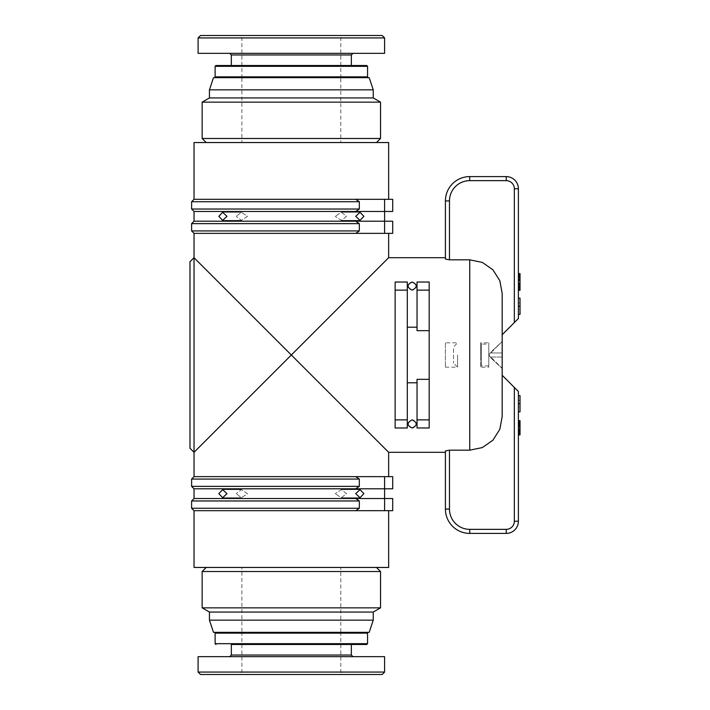 <?xml version="1.0" encoding="UTF-8"?>
<svg xmlns="http://www.w3.org/2000/svg" width="710" height="710" viewBox="0 0 710 710"><rect width="100%" height="100%" fill="white"/><g stroke="black" fill="none" stroke-linecap="round" stroke-linejoin="round"><path stroke-width="0.53" stroke-dasharray="3.55 2.66" d="M388.654 257.695L291.34 355L194.034 257.695L194.034 452.305L291.34 355L388.654 452.305M189.978 448.258L189.978 261.741M412.927 427.908L412.173 427.979C417.604 425.37 417.604 422.672 412.173 419.876L413.628 420.142M413.903 420.258L416.22 423.914M416.22 423.941L415.998 425.255M415.856 425.609L413.735 427.668M413.619 427.713L412.945 427.908M410.717 282.287L412.173 282.021C406.732 284.63 406.732 287.328 412.173 290.124L413.628 289.858L412.173 290.124C417.737 287.115 417.737 284.417 412.173 282.021C406.599 284.417 406.599 287.115 412.173 290.124L410.708 289.858M413.735 282.332L415.856 284.39L413.735 282.332M415.918 287.621L415.998 284.745L416.22 286.059M416.22 286.086L413.903 289.742L415.891 287.692M411.427 427.917L412.164 427.979C417.737 425.583 417.737 422.885 412.173 419.876L412.173 419.876C406.599 422.885 406.599 425.583 412.173 427.979L411.383 427.908M445.418 257.695L445.418 259.052L445.418 257.695L445.418 259.052L449.474 259.825L469.745 259.825L482.339 262.425L492.9 269.791L499.813 280.672L502.183 293.372L502.183 334.73L514.342 322.562L514.342 188.762A8.112 8.112 0 0 0 506.239 180.651L469.745 180.651A20.27 20.27 0 0 0 449.474 200.93L449.474 259.825M395.142 427.979L395.142 282.021L407.3 282.021L407.3 427.979M417.036 327.203L417.036 282.021L429.195 282.021L429.195 330.674L417.036 330.674L417.036 327.203M346.489 493.663L341.332 489.616L335.2 493.663L341.332 489.616L346.489 493.663L341.332 497.719L335.2 493.663L341.332 497.719L346.489 493.663M363.875 493.663L360.032 489.616L355.71 493.663L360.032 497.719L363.875 493.663M226.978 493.663L222.656 489.616L218.813 493.663L222.656 497.719L226.978 493.663M247.488 493.663L241.356 489.616L236.199 493.663L241.356 489.616L247.488 493.663L241.356 497.719L236.199 493.663L241.356 497.719L247.488 493.663M194.034 488.799L384.598 488.799L355.71 488.799L359.331 486.368L359.331 479.072L355.71 476.641L388.654 476.641L194.034 476.641M388.654 567.459L194.034 567.459M194.034 510.694L388.654 510.694L355.71 510.694L384.598 510.694L384.598 498.535L194.034 498.535M194.034 233.359L388.654 233.359L355.71 233.359L384.598 233.359L384.598 221.201L194.034 221.201M346.489 216.337L341.332 220.384L335.2 216.337L341.332 220.384L346.489 216.337L341.332 212.281L335.2 216.337L341.332 212.281L346.489 216.337M355.71 216.337L360.032 220.384L363.875 216.337L360.032 212.281L355.71 216.337M247.488 216.337L241.356 220.384L236.199 216.337L241.356 220.384L247.488 216.337L241.356 212.281L236.199 216.337L241.356 212.281L247.488 216.337M218.813 216.337L222.656 220.384L226.978 216.337L222.656 212.281L218.813 216.337M194.034 211.465L384.598 211.465L355.71 211.465L359.331 209.033L359.331 201.738L355.71 199.306L388.654 199.306L194.034 199.306M388.654 142.541L194.034 142.541M209.441 612.055L373.247 612.055M209.441 620.167L373.247 620.167M213.497 632.335L369.191 632.335M380.542 607.849L202.146 607.849M380.542 571.514L202.146 571.514M241.879 632.335L340.809 632.335L241.879 632.335L241.879 567.459L340.809 567.459L340.809 632.335M340.809 567.459L241.879 567.459M291.34 672.068L340.809 672.068L291.34 672.068M291.34 674.5L343.241 674.5L291.34 674.5M198.09 672.068L384.598 672.068M198.09 656.661L384.598 656.661M291.34 644.494L351.352 644.494L291.34 644.494M291.34 656.661L352.976 656.661L291.34 656.661M373.247 97.944L209.441 97.944M373.247 89.833L209.441 89.833M369.191 77.665L213.497 77.665M202.146 102.151L380.542 102.151M202.146 138.485L380.542 138.485M340.809 77.665L241.879 77.665L340.809 77.665L340.809 142.541L241.879 142.541L241.879 77.665M241.879 142.541L340.809 142.541M291.34 37.932L340.809 37.932L291.34 37.932M291.34 35.5L343.241 35.5L291.34 35.5M384.598 37.932L198.09 37.932M384.598 53.339L198.09 53.339M215.929 65.506L231.336 65.506M291.34 53.339L352.976 53.339L291.34 53.339M291.34 65.506L351.352 65.506L291.34 65.506M200.522 35.5L382.166 35.5M382.166 674.5L200.522 674.5M355.71 211.465L384.598 211.465L384.598 221.201L392.71 221.201L392.71 233.359L384.598 233.359M355.71 199.306L384.598 199.306L384.598 211.465L392.71 211.465L384.598 211.465L384.598 199.306L392.71 199.306L384.598 199.306L392.71 199.306L392.71 211.465L384.598 211.465L384.598 199.306M355.71 221.201L384.598 221.201L355.71 221.201L359.331 223.632L191.602 223.632M392.71 211.465L392.71 199.306L392.71 211.465M355.71 476.641L392.71 476.641L392.71 488.799L384.598 488.799L384.598 498.535L392.71 498.535L384.598 498.535L384.598 510.694L384.598 498.535L392.71 498.535L392.71 510.694L384.598 510.694L392.71 510.694L392.71 498.535L392.71 510.694L384.598 510.694M355.71 498.535L384.598 498.535L355.71 498.535L359.331 500.967L191.602 500.967M417.036 427.979L417.036 379.326L429.195 379.326L429.195 427.979M514.342 387.438L518.398 391.494L518.398 521.238A12.168 12.168 0 0 1 506.239 533.405L506.239 529.349A8.112 8.112 0 0 0 514.342 521.238L514.342 387.438L502.183 375.27L502.183 416.628L502.183 375.27L502.183 416.628L499.813 429.328L492.9 440.209L482.339 447.575L469.745 450.175L449.474 450.175L445.418 450.948L445.418 452.305M408.117 423.914L410.442 420.258L408.454 422.308M408.419 422.379L408.339 425.255L408.117 423.941M408.481 425.609L410.602 427.668L408.481 425.609M429.195 379.326L429.195 330.674M355.71 233.359L359.331 230.927L359.331 223.632M355.71 488.799L384.598 488.799L384.598 476.641M355.71 510.694L359.331 508.262L359.331 500.967M410.442 289.742L408.117 286.086M408.117 286.059L408.339 284.745M408.481 284.39L410.602 282.332M191.602 508.262L359.331 508.262M191.602 486.368L359.331 486.368M359.331 479.072L191.602 479.072M191.602 230.927L359.331 230.927M359.331 201.738L191.602 201.738M191.602 209.033L359.331 209.033M449.474 200.93L445.418 200.93A24.326 24.326 0 0 1 469.745 176.595L506.239 176.595A12.168 12.168 0 0 1 518.398 188.762L518.398 318.506L514.342 322.562M518.398 284.524L518.398 273.59L518.398 284.524L520.022 284.524L520.022 290.275L518.398 290.275M520.022 298.138L520.022 309.489L518.398 309.489L518.398 298.138L518.398 309.489L520.022 309.489L520.022 314.361M506.239 533.405L469.745 533.405A24.326 24.326 0 0 1 445.418 509.07L449.474 509.07A20.27 20.27 0 0 0 469.745 529.349L469.745 533.405M518.398 428.538L518.398 420.666L518.398 428.538L520.022 428.538L520.022 420.711L520.022 434.902L518.398 434.902M520.022 395.639L520.022 406.999L518.398 406.999L518.398 395.639L518.398 406.999L520.022 406.999L520.022 411.862M518.398 303.001L520.022 303.001L518.398 303.001M518.398 400.511L520.022 400.511L518.398 400.511M518.398 273.59L520.022 273.59L520.022 284.524M520.022 283.13L520.022 277.086L520.022 283.13L518.398 283.13L518.398 286.867L518.398 279.074L518.398 283.13M518.398 281.071L520.022 281.071M518.398 279.793L520.022 279.793M518.398 277.672L520.022 277.672M518.398 275.835L520.022 275.835M518.398 275.231L520.022 275.231M518.398 274.433L520.022 274.433M518.398 273.954L520.022 273.954M518.398 290.15L520.022 290.15M518.398 289.689L520.022 289.689M518.398 289.183L520.022 289.183M518.398 288.242L520.022 288.242M518.398 287.461L520.022 287.461M518.398 286.396L520.022 286.396M518.398 277.725L518.398 279.074L518.398 277.086L518.398 277.725L520.022 277.725L518.398 277.725M518.398 280.983L520.022 280.983M518.398 280.272L520.022 280.272M518.398 279.074L520.022 279.074L518.398 279.074M518.398 277.086L520.022 277.086L518.398 277.086M518.398 280.663L520.022 280.663M518.398 282.891L520.022 282.891M518.398 283.858L520.022 283.858M518.398 284.896L520.022 284.896M518.398 286.201L520.022 286.201M518.398 286.654L520.022 286.654M518.398 286.867L520.022 286.867L518.398 286.867M518.398 286.148L520.022 286.148M518.398 284.639L520.022 284.639M518.398 420.666L520.022 420.666L520.022 428.538M520.022 423.684L518.398 423.684M518.398 425.609L520.022 425.609M518.398 423.976L520.022 423.976M518.398 422.983L520.022 422.983M518.398 421.5L520.022 421.5M518.398 420.906L520.022 420.906M518.398 420.977L520.022 420.977M518.398 422.219L520.022 422.219M518.398 423.63L520.022 423.63M518.398 430.766L520.022 430.766L518.398 430.748M518.398 431.751L520.022 431.751M518.398 431.849L520.022 431.849M518.398 431.804L520.022 431.804M518.398 431.582L520.022 431.582M518.398 430.97L520.022 430.97M518.398 430.118L520.022 430.118M518.398 428.929L520.022 428.929M518.398 426.941L520.022 426.941M518.398 425.494L520.022 425.494M518.398 424.669L520.022 424.669L518.398 424.686M518.398 424.323L520.022 424.323M518.398 424.207L520.022 424.207M518.398 434.768L520.022 434.768M518.398 434.263L520.022 434.263M518.398 433.34L520.022 433.34M518.398 432.026L520.022 432.026M518.398 426.382L520.022 426.382M518.398 423.843L520.022 423.843L518.398 423.826M518.398 424.624L520.022 424.624M518.398 426.222L520.022 426.222M518.398 427.837L520.022 427.837M518.398 428.813L520.022 428.813M518.398 430.011L520.022 430.011M518.398 430.872L520.022 430.872M518.398 434.13L520.022 434.13M518.398 433.89L520.022 433.89M518.398 432.86L520.022 432.86M518.398 430.926L520.022 430.926M502.183 293.372L502.183 334.73M502.183 341.616L502.183 368.383L502.183 341.616L490.85 352.107L490.85 352.95L502.183 352.95L490.85 352.95L502.183 352.95L490.85 352.95L490.85 352.107L502.023 341.616L488.799 355L490.85 352.107L488.799 355L488.799 344.075L488.799 365.925L488.799 355L502.183 368.383M502.183 357.05L490.85 357.05L490.85 357.893L502.023 368.383L490.85 357.893L490.85 357.05L502.183 357.05M490.85 357.893L488.799 355L490.85 357.893M488.799 342.832L488.799 367.168L488.799 342.832L480.688 342.832L480.688 355L480.688 342.832L481.309 344.075L481.309 355L481.309 344.075L488.799 344.075M488.799 365.925L481.309 365.925L481.309 355L481.309 365.925L480.688 367.168L480.688 355L480.688 367.168L488.799 367.168M457.577 355L457.577 367.168L457.577 355M445.418 342.832L445.418 367.168L445.418 342.832L457.577 342.832L453.53 346.888L453.53 363.112L453.53 346.888M445.418 367.168L457.577 367.168L453.53 363.112M469.745 450.175L469.745 259.825M231.336 655.037L351.352 655.037M367.567 633.142L215.121 633.142M215.121 643.686L367.567 643.686M351.352 54.963L231.336 54.963M215.121 76.857L367.567 76.857M367.567 66.314L215.121 66.314M514.342 188.762L518.398 188.762M506.239 180.651L506.239 176.595M469.745 180.651L469.745 176.595M518.398 521.238L514.342 521.238M360.032 489.616L341.332 489.616L360.032 489.616M241.356 489.616L222.656 489.616L241.356 489.616M360.032 220.384L341.332 220.384L360.032 220.384M241.356 220.384L222.656 220.384L241.356 220.384M241.063 632.335L241.879 633.142L241.879 672.068L239.447 674.5M341.616 632.335L340.809 633.142L340.809 672.068L343.241 674.5M341.616 77.665L340.809 76.857L340.809 37.932L343.241 35.5M241.063 77.665L241.879 76.857L241.879 37.932L239.447 35.5M241.356 212.281L222.656 212.281L241.356 212.281M360.032 212.281L341.332 212.281L360.032 212.281M241.356 497.719L222.656 497.719L241.356 497.719M360.032 497.719L341.332 497.719L360.032 497.719"/><path stroke-width="1.06" d="M388.654 476.641L388.654 452.305L291.34 355L194.034 452.305L194.034 257.695L291.34 355L388.654 257.695L445.418 257.695L445.418 200.93L445.418 259.052L449.474 259.825L449.474 200.93A20.27 20.27 0 0 1 469.745 180.651L506.239 180.651A8.112 8.112 0 0 1 514.342 188.762L514.342 322.562L518.398 318.506L518.398 188.762A12.168 12.168 0 0 0 506.239 176.595L469.745 176.595A24.326 24.326 0 0 0 445.418 200.93L449.474 200.93M388.654 199.306L388.654 142.541L194.034 142.541L194.034 199.306L355.71 199.306L359.331 201.738L359.331 209.033L355.71 211.465L194.034 211.465L194.034 221.201L355.71 221.201L359.331 223.632L359.331 230.927L355.71 233.359L194.034 233.359L194.034 257.695L189.978 261.741L189.978 448.258L194.034 452.305L194.034 476.641L384.598 476.641L384.598 488.799L392.71 488.799L392.71 476.641L384.598 476.641M412.173 419.876C417.604 422.672 417.604 425.37 412.173 427.979L412.173 427.979C406.732 425.37 406.732 422.672 412.173 419.876L412.164 419.876M412.173 282.021C417.604 284.63 417.604 287.328 412.173 290.124C406.732 287.328 406.732 284.63 412.173 282.021M514.342 322.562L502.183 334.73L502.183 293.372L499.813 280.672L492.9 269.791L482.339 262.425L469.745 259.825L449.474 259.825M407.3 327.203L417.036 327.203M429.195 290.124L429.195 282.021L417.036 282.021L417.036 290.124L429.195 290.124L429.195 419.876L417.036 419.876L417.036 379.326L429.195 379.326M355.71 493.663L360.032 489.616L363.875 493.663L360.032 497.719L355.71 493.663M218.813 493.663L222.656 489.616L226.978 493.663L222.656 497.719L218.813 493.663M355.71 476.641L359.331 479.072L359.331 486.368L355.71 488.799L194.034 488.799L194.034 498.535L355.71 498.535L359.331 500.967L359.331 508.262L355.71 510.694L194.034 510.694L194.034 567.459L388.654 567.459L388.654 510.694M363.875 216.337L360.032 220.384L355.71 216.337L360.032 212.281L363.875 216.337M226.978 216.337L222.656 220.384L218.813 216.337L222.656 212.281L226.978 216.337M373.247 620.167L209.441 620.167L213.497 632.335L369.191 632.335L373.247 620.167L373.247 612.055L209.441 612.055L202.146 607.849L380.542 607.849L380.542 571.514L202.146 571.514L202.146 607.849M384.598 672.068L384.598 656.661L198.09 656.661L198.09 672.068L200.522 674.5L382.166 674.5L384.598 672.068L198.09 672.068M351.352 644.494L291.34 644.494L366.759 644.494L351.352 644.494L351.352 655.037L231.336 655.037L229.712 656.661M209.441 89.833L373.247 89.833L369.191 77.665L213.497 77.665L209.441 89.833L209.441 97.944L373.247 97.944L380.542 102.151L202.146 102.151L202.146 138.485L380.542 138.485L380.542 102.151M198.09 37.932L198.09 53.339L384.598 53.339L384.598 37.932L382.166 35.5L200.522 35.5L198.09 37.932L384.598 37.932M351.352 65.506L351.352 54.963L231.336 54.963L231.336 65.506L291.34 65.506L215.929 65.506L215.121 66.314L367.567 66.314L366.759 65.506L291.34 65.506L366.759 65.506M231.336 644.494L291.34 644.494L231.336 644.494L231.336 655.037M355.71 233.359L392.71 233.359L392.71 221.201L384.598 221.201L384.598 211.465L392.71 211.465L392.71 199.306L384.598 199.306L384.598 211.465L355.71 211.465M355.71 498.535L384.598 498.535L384.598 488.799L355.71 488.799M355.71 510.694L392.71 510.694L392.71 498.535L384.598 498.535L384.598 510.694M407.3 282.021L395.142 282.021L395.142 290.124L407.3 290.124L407.3 282.021M395.142 427.979L407.3 427.979L395.142 427.979L395.142 290.124M429.195 427.979L417.036 427.979L429.195 427.979L429.195 419.876M417.036 382.796L407.3 382.796M388.654 452.305L445.418 452.305L445.418 509.07A24.326 24.326 0 0 0 469.745 533.405L506.239 533.405A12.168 12.168 0 0 0 518.398 521.238L518.398 391.494L514.342 387.438L514.342 521.238A8.112 8.112 0 0 1 506.239 529.349L469.745 529.349A20.27 20.27 0 0 1 449.474 509.07L445.418 509.07L445.418 450.948L449.474 450.175L469.745 450.175L482.339 447.575L492.9 440.209L499.813 429.328L502.183 416.628L502.183 293.372M407.3 427.979L407.3 419.876L395.142 419.876M407.3 290.124L407.3 419.876M417.036 290.124L417.036 330.674L429.195 330.674M355.71 199.306L384.598 199.306M355.71 221.201L384.598 221.201L384.598 233.359M417.036 419.876L417.036 427.979M359.331 508.262L191.602 508.262L191.602 500.967L359.331 500.967M359.331 486.368L191.602 486.368L191.602 479.072L359.331 479.072M194.034 221.201L191.602 223.632L359.331 223.632M359.331 230.927L191.602 230.927L191.602 223.632M194.034 199.306L191.602 201.738L359.331 201.738M359.331 209.033L191.602 209.033L191.602 201.738M514.342 387.438L502.183 375.27L502.183 334.73M518.398 314.361L520.022 314.361L520.022 298.138L518.398 298.138M518.398 306.25L520.022 306.25M518.398 411.862L520.022 411.862L520.022 395.639L518.398 395.639M518.398 403.75L520.022 403.75M518.398 290.275L520.022 290.275L520.022 273.59L518.398 273.59M518.398 274.033L520.022 274.033M518.398 274.45L520.022 274.45M518.398 275.4L520.022 275.4M518.398 276.518L520.022 276.518M518.398 277.983L520.022 277.983M518.398 279.696L520.022 279.696M518.398 283.299L520.022 283.299M518.398 285.047L520.022 285.047M518.398 286.636L520.022 286.636M518.398 287.87L520.022 287.87M518.398 289.254L520.022 289.254M518.398 289.893L520.022 289.893M518.398 434.902L520.022 434.902L520.022 420.666L518.398 420.666M518.398 420.711L520.022 420.711M518.398 420.87L520.022 420.87M518.398 421.66L520.022 421.66M518.398 422.477L520.022 422.477M518.398 423.542L520.022 423.542M518.398 424.766L520.022 424.766M518.398 426.799L520.022 426.799M518.398 429.532L520.022 429.532M518.398 431.636L520.022 431.636M518.398 432.931L520.022 432.931M518.398 433.872L520.022 433.872M518.398 434.573L520.022 434.573M469.745 259.825L469.745 450.175M367.567 633.142L367.567 643.686L215.121 643.686L215.121 633.142L367.567 633.142L366.759 632.335M367.567 66.314L367.567 76.857L215.121 76.857L215.929 77.665M449.474 509.07L449.474 450.175L449.474 509.07M469.745 176.595L469.745 180.651M506.239 180.651L506.239 176.595M514.342 188.762L518.398 188.762M445.418 509.07A24.326 24.326 0 0 0 469.745 533.405L469.745 529.349L506.239 529.349L506.239 533.405A12.168 12.168 0 0 0 518.398 521.238L514.342 521.238M388.654 233.359L388.654 257.695M376.486 567.459L380.542 571.514M373.247 612.055L380.542 607.849M367.567 643.686L366.759 644.494M206.202 142.541L202.146 138.485M209.441 97.944L202.146 102.151M351.352 54.963L352.976 53.339M215.121 76.857L215.121 66.314M367.567 76.857L366.759 77.665M231.336 54.963L229.712 53.339M376.486 142.541L380.542 138.485M373.247 97.944L373.247 89.833M215.121 643.686L215.929 644.494M215.121 633.142L215.929 632.335M351.352 655.037L352.976 656.661M206.202 567.459L202.146 571.514M209.441 612.055L209.441 620.167M194.034 510.694L191.602 508.262M194.034 488.799L191.602 486.368M194.034 498.535L191.602 500.967M194.034 476.641L191.602 479.072M194.034 233.359L191.602 230.927M194.034 211.465L191.602 209.033"/></g></svg>
